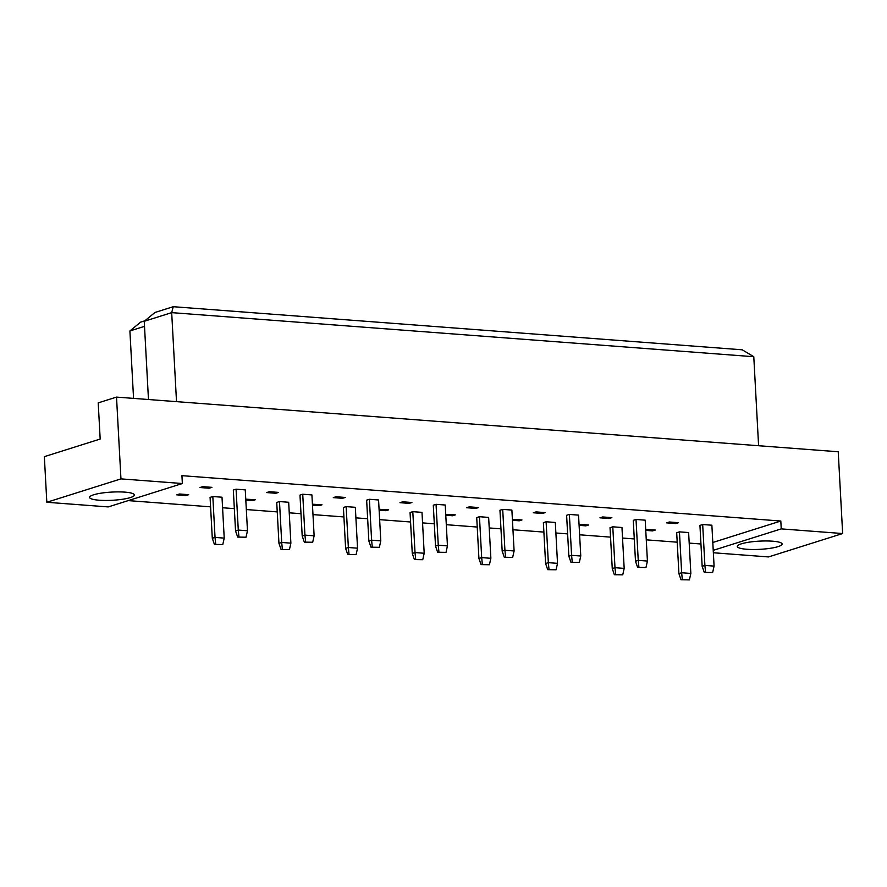 <?xml version="1.0" encoding="UTF-8"?>
<svg xmlns="http://www.w3.org/2000/svg" width="887" height="887" viewBox="0 0 887 887"><rect width="100%" height="100%" fill="white"/><g stroke="black" fill="none" stroke-linecap="round" stroke-linejoin="round"><path stroke-width="1.33" d="M746.887 549.275A22.43 4.102 -3.1 0 1 737.308 546.447A22.43 4.102 -3.1 0 1 749.249 542.145A22.43 4.102 -3.1 0 1 772.522 541.192A22.43 4.102 -3.1 0 1 782.101 544.019A22.43 4.102 -3.1 0 1 770.16 548.321A22.43 4.102 -3.1 0 1 746.887 549.275M99.2 500.224A22.43 4.102 -3.1 0 1 89.609 497.396A22.43 4.102 -3.1 0 1 101.55 493.094A22.43 4.102 -3.1 0 1 124.823 492.13A22.43 4.102 -3.1 0 1 134.403 494.968A22.43 4.102 -3.1 0 1 122.473 499.27A22.43 4.102 -3.1 0 1 99.2 500.224M108.225 506.92L46.823 502.275L120.954 478.88L182.356 483.526L108.225 506.92M713.226 550.35L781.236 528.885L842.65 533.542L768.519 556.936L713.359 552.756M46.823 502.275L44.35 456.661L100.176 439.043L98.213 402.875L116.519 397.099L838.226 451.76L842.65 533.542M116.519 397.099L120.954 478.88M712.804 542.489L780.815 521.024L181.935 475.665L182.356 483.526M780.815 521.024L781.236 528.885M128.238 500.612L210.596 506.843M222.582 507.752L234.334 508.639M246.32 509.548L277.254 511.899M289.24 512.808L300.992 513.695M312.978 514.604L343.912 516.944M355.898 517.853L367.65 518.74M379.636 519.649L410.57 521.988M422.556 522.898L434.308 523.796M446.294 524.694L477.228 527.044M489.214 527.953L500.967 528.84M512.952 529.75L543.886 532.089M555.872 532.998L567.625 533.885M579.621 534.794L610.544 537.134M622.53 538.043L634.283 538.941M646.279 539.839L677.202 542.19M689.199 543.099L700.941 543.986M144.237 321.294L154.948 312.479L173.253 306.702L742.219 349.8L753.784 356.718L171.69 312.634L144.237 321.294L148.473 399.516M173.253 306.702L171.69 312.634L176.513 401.645M753.784 356.718L758.596 445.729M144.514 326.349L129.901 330.951L133.56 398.385M129.901 330.951L140.612 322.147L144.814 320.817M704.278 572.414L702.149 566.283L699.943 525.392L702.681 524.527L711.873 525.215L714.079 566.106L712.638 572.547L704.278 572.414L712.638 572.547M681.028 579.754L678.91 573.623L676.692 532.732L679.442 531.856L688.622 532.555L690.84 573.446L689.399 579.887L681.028 579.754L689.399 579.887M669.352 522L678.544 522.698L675.794 523.563L666.603 522.864L669.352 522M645.714 529.461L655.293 530.038L652.544 530.903L645.758 530.382M637.62 567.37L635.491 561.227L633.274 520.347L636.023 519.472L645.204 520.17L647.421 561.061L645.98 567.503L637.62 567.37L645.98 567.503M614.369 574.709L612.252 568.567L610.034 527.676L612.784 526.811L621.964 527.51L624.182 568.401L622.741 574.843L614.369 574.709L622.741 574.843M602.694 516.955L611.875 517.642L609.136 518.518L599.945 517.82L602.694 516.955M579.056 524.417L588.635 524.982L585.886 525.847L579.1 525.337M570.962 562.325L568.833 556.182L566.616 515.292L569.365 514.427L578.546 515.125L580.763 556.016L579.322 562.458L570.962 562.325L579.322 562.458M547.711 569.665L545.594 563.522L543.376 522.631L546.115 521.767L555.306 522.465L557.524 563.345L556.082 569.787L547.711 569.665L556.082 569.787M536.036 511.899L545.217 512.597L542.478 513.462L533.287 512.764L536.036 511.899M512.398 519.361L521.977 519.937L519.228 520.802L512.442 520.292M504.293 557.269L502.175 551.137L499.958 510.247L502.707 509.382L511.888 510.069L514.105 550.96L512.664 557.402L504.293 557.269L512.664 557.402M481.053 564.609L478.925 558.466L476.718 517.587L479.457 516.711L488.648 517.409L490.866 558.3L489.424 564.742L481.053 564.609L489.424 564.742M469.378 506.854L478.559 507.552L475.82 508.417L466.629 507.719L469.378 506.854M445.74 514.316L455.319 514.881L452.57 515.757L445.784 515.236M437.635 552.224L435.517 546.082L433.299 505.191L436.049 504.326L445.23 505.025L447.447 545.915L446.006 552.357L437.635 552.224L446.006 552.357M414.395 559.564L412.267 553.421L410.06 512.531L412.799 511.666L421.99 512.364L424.197 553.255L422.755 559.697L414.395 559.564L422.755 559.697M402.72 501.809L411.901 502.497L409.162 503.372L399.97 502.674L402.72 501.809M379.082 509.271L388.661 509.837L385.912 510.701L379.126 510.191M370.977 547.179L368.859 541.037L366.641 500.146L369.391 499.281L378.572 499.98L380.789 540.87L379.348 547.312L370.977 547.179L379.348 547.312M347.737 554.508L345.608 548.377L343.402 507.486L346.141 506.621L355.332 507.309L357.539 548.199L356.097 554.641L347.737 554.508L356.097 554.641M336.062 496.753L345.243 497.452L342.504 498.317L333.312 497.618L336.062 496.753M312.412 504.215L322.003 504.792L319.253 505.657L312.468 505.147M304.319 542.123L302.201 535.992L299.983 495.101L302.733 494.236L311.914 494.924L314.131 535.815L312.69 542.256L304.319 542.123L312.69 542.256M281.079 549.463L278.95 543.321L276.733 502.441L279.483 501.565L288.674 502.264L290.881 543.154L289.439 549.596L281.079 549.463L289.439 549.596M269.404 491.708L278.585 492.407L275.835 493.272L266.654 492.573L269.404 491.708M245.754 499.17L255.345 499.736L252.595 500.612L245.81 500.091M237.661 537.078L235.543 530.936L233.325 490.045L236.075 489.18L245.255 489.879L247.473 530.77L246.032 537.212L237.661 537.078L246.032 537.212M214.421 544.418L212.292 538.276L210.075 497.385L212.825 496.52L222.005 497.219L224.223 538.11L222.781 544.551L214.421 544.418L222.781 544.551M202.746 486.664L211.926 487.351L209.177 488.216L199.996 487.528L202.746 486.664M179.496 493.992L188.676 494.691L185.937 495.556L176.746 494.857L179.496 493.992M185.937 495.556L185.882 494.48M209.177 488.216L209.121 487.14M252.595 500.612L252.54 499.525M275.835 493.272L275.779 492.196M319.253 505.657L319.198 504.581M342.504 498.317L342.437 497.241M385.912 510.701L385.856 509.626M409.162 503.372L409.095 502.286M452.57 515.757L452.514 514.671M475.82 508.417L475.754 507.342M519.228 520.802L519.172 519.727M542.478 513.462L542.412 512.387M585.886 525.847L585.83 524.771M609.136 518.518L609.081 517.431M652.544 530.903L652.488 529.816M675.794 523.563L675.739 522.487M235.543 530.936L238.281 530.071L236.075 489.18M238.947 536.679L238.281 530.071L247.473 530.77M212.292 538.276L215.042 537.411L212.825 496.52M215.696 544.008L215.042 537.411L224.223 538.11M302.201 535.992L304.94 535.116L302.733 494.236M305.605 541.724L304.94 535.116L314.131 535.815M368.859 541.037L371.598 540.172L369.391 499.281M372.263 546.769L371.598 540.172L380.789 540.87M435.517 546.082L438.267 545.217L436.049 504.326M438.921 551.825L438.267 545.217L447.447 545.915M502.175 551.137L504.925 550.273L502.707 509.382M505.579 556.87L504.925 550.273L514.105 550.96M568.833 556.182L571.583 555.317L569.365 514.427M572.237 561.914L571.583 555.317L580.763 556.016M635.491 561.227L638.241 560.362L636.023 519.472M638.895 566.97L638.241 560.362L647.421 561.061M702.149 566.283L704.899 565.418L702.681 524.527M705.553 572.015L704.899 565.418L714.079 566.106M278.95 543.321L281.7 542.456L279.483 501.565M282.354 549.064L281.7 542.456L290.881 543.154M345.608 548.377L348.358 547.512L346.141 506.621M349.012 554.109L348.358 547.512L357.539 548.199M412.267 553.421L415.016 552.557L412.799 511.666M415.67 559.154L415.016 552.557L424.197 553.255M478.925 558.466L481.674 557.601L479.457 516.711M482.328 564.21L481.674 557.601L490.866 558.3M545.594 563.522L548.332 562.657L546.115 521.767M548.998 569.254L548.332 562.657L557.524 563.345M612.252 568.567L614.99 567.702L612.784 526.811M615.656 574.299L614.99 567.702L624.182 568.401M678.91 573.623L681.648 572.747L679.442 531.856M682.314 579.355L681.648 572.747L690.84 573.446"/></g></svg>
